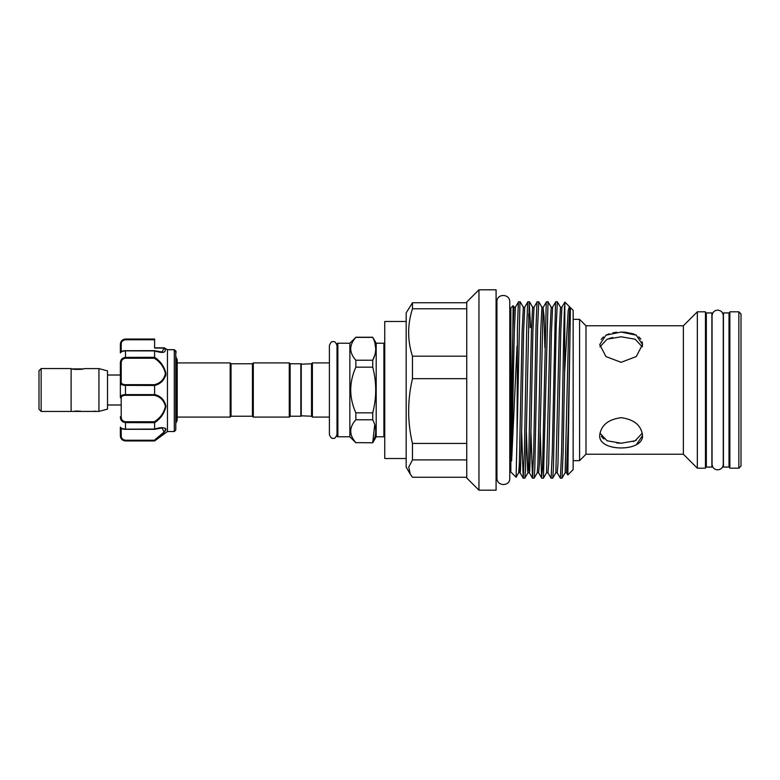 <?xml version="1.0" encoding="UTF-8"?>
<svg xmlns="http://www.w3.org/2000/svg" width="780" height="780" viewBox="0 0 780 780"><rect width="100%" height="100%" fill="white"/><g stroke="black" fill="none" stroke-linecap="round" stroke-linejoin="round"><path stroke-width="1.17" d="M72.287 368.911L82.787 368.911M41.145 411.411L39 409.266L39 370.734L41.145 368.589M71.117 411.45L71.117 368.55L41.145 368.55L41.145 411.45L71.117 411.45M98.943 411.411L98.943 368.589L107.513 370.89L107.513 409.11L98.943 411.411L91.455 411.411L95.882 411.206M74.5 411.197L75.835 411.05M75.894 411.04L80.593 411.197M91.455 411.411L71.117 411.411M176.017 362.632L175.763 430.072L175.763 350.951L174.281 349.713L167.437 349.713L167.456 431.535L154.606 440.953L125.492 440.739C122.08 440.135 120.373 438.292 120.354 435.211L120.354 427.108L121.212 427.957M120.354 346.564L120.354 349.518L120.354 346.564M174.184 349.674L167.388 349.674L164.161 347.831L154.606 347.831L154.606 346.564M175.763 430.072L174.301 431.535L174.301 349.772M154.576 350.776L162.074 352.043L164.19 347.909L167.456 349.752L164.726 348.104C166.569 352.677 163.195 353.613 154.606 350.912L154.606 357.308C160.739 361.403 164.512 366.853 165.925 373.649C164.522 380.055 160.748 383.994 154.606 385.476L154.606 394.524C160.758 396.016 164.531 399.955 165.925 406.322C164.512 413.156 160.739 418.616 154.606 422.692L154.606 429.088C160.739 427.108 164.512 427.206 165.925 429.4C164.522 432.676 160.748 436.459 154.606 440.749L154.333 440.242L164.053 432.12L162.074 427.957L154.966 429.117M154.859 440.563L158.496 437.707M165.623 430.521L165.925 429.312M165.633 428.561L165.145 428.171M158.126 396.016L155.395 394.807M165.623 376.009L165.925 373.678M176.017 402.597L176.017 422.916L177.216 420.147L177.216 359.853L176.017 357.084L176.017 402.597M231.036 363.773L231.036 416.227L230.178 417.085L230.178 362.915L231.036 363.773L252.447 363.773L253.305 362.915L289.273 362.915L290.131 363.773L300.836 363.773L300.836 416.227L290.131 416.227L289.273 417.085L253.305 417.085L253.305 362.915M231.036 416.227L252.447 416.227L253.305 417.085M300.836 364.202L311.532 363.773L312.39 362.915L329.394 362.915M300.836 415.798L311.532 416.227L312.39 417.085L329.394 417.085L329.394 434.489C330.603 437.58 331.88 438.848 333.206 438.302C334.532 438.848 335.8 437.58 337.009 434.489L337.009 390M384.755 435.923A0.858 0.858 0 0 1 383.897 436.781L383.897 343.219A0.858 0.858 0 0 1 384.755 344.077M337.867 343.219L337.867 436.781A0.858 0.858 0 0 1 337.009 435.923L337.009 344.077A0.858 0.858 0 0 1 337.867 343.219L349.859 343.219L355.856 337.379C349.031 344.974 349.031 352.589 355.856 360.223L355.856 367.156C349.031 382.375 349.031 397.605 355.856 412.844L355.856 419.776C349.031 427.362 349.031 434.986 355.856 442.621L372.733 442.777L355.856 442.621M350.649 348.796L350.776 347.09M337.867 436.781L349.859 436.781L355.856 442.777M374.858 354.871L372.733 360.223C376.691 352.648 376.691 345.033 372.733 337.379L376.194 343.219L376.194 436.781L372.733 442.777M374.712 424.661L372.733 442.621C376.691 435.045 376.691 427.43 372.733 419.776L372.733 412.844C376.691 397.634 376.691 382.405 372.733 367.156L372.733 360.223L355.856 360.223M374.858 342.732L375.736 348.806M376.194 343.219L383.897 343.219M376.194 436.781L383.897 436.781M711.886 390L711.886 467.074L706.319 467.074L706.319 312.926L711.886 312.926L711.886 390M729.008 390L729.008 467.074L723.44 467.074L723.44 312.926L729.008 312.926L729.008 390M738.855 311.815L741 313.96L741 466.04L738.855 468.185L738.855 311.815L729.865 311.815L729.865 468.185L738.855 468.185M599.937 346.866L607.113 339.202L621.114 336.784L635.115 339.202L642.291 346.866L642.515 344.584L636.246 356.567L621.114 362.32L605.962 356.567L599.703 344.584L605.982 335.156L621.114 332.046L636.246 335.156L642.515 344.584L642.106 341.708M621.114 447.954L625.482 447.749M629.08 447.232L632.073 446.521M636.246 444.844L642.515 435.601M633.077 441.558L636.236 440.261M612.817 337.516L609.16 338.432M640.887 339.154L638.888 336.94M636.265 335.166L632.98 333.772M632.95 333.762L625.365 332.241M625.238 332.231L621.192 332.046M616.746 332.251L612.904 332.806M609.18 333.791L605.972 335.156M603.32 336.95L601.156 339.427M599.703 435.415C600.961 425.363 608.098 419.455 621.114 417.68C634.12 419.455 641.258 425.373 642.515 435.415C643.851 452.147 598.367 452.137 599.703 435.415M466.752 477.262L412.464 477.262L410.29 474.22L408.759 467.074L412.464 459.907L412.464 443.44L466.752 443.44L466.752 378.671L412.464 378.671L412.464 356.177L466.752 356.177L466.752 308.773L412.464 308.773L412.464 302.738L466.752 302.738L466.752 302.006L478.959 289.809L478.959 490.191L496.08 490.191L496.08 289.809L478.959 289.809M412.464 302.738L406.165 312.926L406.165 467.074L410.29 474.22M705.461 468.185L705.461 311.815L697.33 311.815L697.33 468.185L705.461 468.185M697.33 468.185L683.368 454.223L683.368 325.777L585.995 325.777L579.579 319.351L573.154 319.351M683.368 454.223L585.995 454.223L585.995 325.777M585.995 454.223L579.579 460.648L579.579 319.351M564.593 306.043C563.569 322.92 562.575 409.529 561.561 452.371L560.401 478.208L562.019 478.169L563.14 452.371L564.593 372.928L564.876 302.084L561.883 307.232L560.489 307.232L557.329 301.792L555.75 301.792L555.526 302.884L552.269 452.371L551.109 478.208L547.95 472.768L548.691 463.788L551.48 331.441L552.591 307.232L551.207 307.232L548.038 301.792L546.458 301.792L546.234 302.884L542.519 468.595L541.583 477.116L540.238 432.305M560.401 478.208L557.242 472.768L557.983 463.788L560.771 331.441L561.883 307.232M551.109 478.208L552.727 478.169L553.39 468.595L556.169 327.629L557.329 301.792M547.95 472.768L546.556 472.768L543.436 478.169L548.038 301.792M538.746 301.792L537.167 301.792L536.942 302.884L536.016 327.629L533.686 452.371L532.525 478.208L534.144 478.169L534.807 468.595L537.586 327.629L538.746 301.792L541.915 307.232L540.706 331.441L537.917 463.788L537.264 472.768L534.144 478.169M532.525 478.208L530.946 432.305M529.454 301.792L527.875 301.792L527.65 302.884L526.724 327.629L524.394 452.371L523.234 478.208L524.852 478.169L525.515 468.595L529.23 302.884L530.624 327.629M523.234 478.208L521.654 432.305M529.045 327.629L528.674 314.077M520.163 301.792L518.583 301.792L518.359 302.884L517.433 327.629L517.042 435.825L519.938 302.884L520.211 301.831L523.331 307.232L522.122 331.441L519.334 463.788L518.681 472.768L516.106 477.233L510.851 472.017L510.851 307.983L509.779 307.983M478.959 490.191L466.752 477.994L466.752 443.44M567.821 474.971L569.985 334.698L568.201 427.596L566.533 472.768L567.821 474.971L573.154 469.638L573.154 310.362L569.4 306.608L568.181 310.567L564.593 372.928M517.042 435.825L516.106 477.233M510.851 307.983L513.133 305.702L511.241 456.076C511.261 457.548 511.27 462.832 511.641 460.444L517.042 346.018M177.216 417.085L230.178 417.085M177.216 362.915L230.178 362.915M569.985 334.698L570.346 311.512C570.258 306.394 570.823 307.915 569.985 308.315M466.752 308.773L466.752 302.738M466.752 378.671L466.752 356.177M466.752 459.907L412.464 459.907M412.464 356.177C407.394 340.373 407.394 324.568 412.464 308.773M412.464 443.44C407.394 421.97 407.394 400.384 412.464 378.671M642.291 433.134L635.115 440.798L621.124 443.215L607.103 440.798L599.937 433.134M601.341 436.371L603.866 438.955M616.892 443.03L621.114 443.215M406.165 321.487L384.755 321.487L384.755 458.513L406.165 458.513M301.255 363.773L301.255 416.227M311.532 363.773L311.532 416.227M312.39 362.915L312.39 417.085M349.859 343.219L349.859 436.781M355.856 337.379L372.733 337.379M372.733 412.844L355.856 412.844M355.856 367.156L372.733 367.156M355.856 419.776L372.733 419.776M252.447 416.227L252.447 363.773M289.273 417.085L289.273 362.915M290.131 416.227L290.131 363.773M176.017 351.731L176.017 352.833M124.917 385.369L125.492 385.378L125.492 394.622C122.08 394.7 120.373 395.645 120.354 397.439L120.354 363.295C120.373 359.843 122.08 357.874 125.492 357.386L154.606 357.308M120.354 351.887L120.354 352.774C120.569 351.536 122.284 350.825 125.492 350.659L125.492 350.854C122.08 351.224 120.373 351.858 120.354 352.774M123.357 440.261L125.492 440.953C122.372 440.651 120.656 438.935 120.354 435.815L120.354 435.211A0.858 0.536 0 0 0 121.212 435.747C121.183 438.214 122.616 439.715 125.492 440.242L154.333 440.242M120.354 352.892L121.212 352.043L120.354 352.892L120.354 344.789C120.373 341.708 122.08 339.856 125.492 339.261L123.601 339.631M154.469 350.659L162.045 352.043M164.726 348.104A0.858 0.634 -38.6 0 0 164.219 348.075L154.606 348.075L154.606 339.758L125.492 339.758C122.616 340.285 121.192 341.776 121.212 344.253A0.858 0.536 180 0 0 120.354 344.789M123.328 422.126L125.492 422.614C122.08 422.126 120.373 420.157 120.354 416.705L121.212 416.618C121.183 419.601 122.616 421.317 125.492 421.765L154.333 421.765C160.28 417.992 163.976 412.854 165.418 406.351C163.966 400.354 160.27 396.679 154.333 395.323L154.606 394.524M154.606 385.476L125.492 385.378C122.08 385.291 120.373 384.355 120.354 382.561A0.858 0.663 0 0 1 121.212 381.898C121.183 383.643 122.616 384.569 125.492 384.677L154.333 384.677C160.28 383.331 163.976 379.636 165.418 373.581C163.966 367.127 160.27 362.008 154.333 358.235L154.596 357.386M154.606 350.912L125.492 350.854L125.492 358.235C122.616 358.683 121.192 360.399 121.212 363.382L121.212 381.898M125.492 339.758L125.492 339.046L154.606 339.046L154.606 339.758M154.606 422.692L125.492 422.614L125.492 429.341C122.099 429.156 120.393 428.454 120.354 427.226C120.373 428.142 122.08 428.776 125.492 429.146L154.606 429.088M154.333 395.323L125.492 395.323C122.616 395.421 121.192 396.357 121.212 398.102L121.212 416.618M165.418 429.683L164.892 431.008M164.258 431.886L157.833 437.609M173.774 350.035L174.281 349.713L173.774 350.035M176.017 351.526L174.272 349.703L176.017 351.526A0.858 0.839 -0 0 0 175.763 350.951L175.159 351.049M154.44 429.341L125.492 429.293L154.596 429.146M154.44 350.659L125.492 350.707L154.596 350.854M164.19 347.909A0.858 0.799 -16.1 0 1 164.697 348.046M154.333 384.677L154.596 385.378M120.354 363.295L121.212 363.382M154.333 421.765L154.596 422.614M120.354 397.439A0.858 0.663 0 0 0 121.212 398.102M98.943 368.589L83.957 368.589C84.357 369.661 70.717 369.661 71.117 368.589M511.641 391.482L512.831 331.441L514.039 307.232L513.162 305.711M526.402 432.256L527.699 471.793L528.625 463.788L531.414 331.441L532.623 307.232L529.503 301.831M546.556 472.768L549.998 331.441L551.207 307.232M557.242 472.768L555.847 472.768L559.289 331.441L560.489 307.232M566.533 472.768L565.139 472.768L568.581 331.441L569.78 307.232M511.641 460.444L514.312 331.441L515.424 307.232L514.039 307.232M519.383 462.608L519.889 471.793L520.075 472.768L520.445 470.788L521.752 427.596L523.604 331.441L524.716 307.232L523.331 307.232M528.674 462.608L529.181 471.793L529.367 472.768L529.737 470.788L531.043 427.596L532.896 331.441L534.008 307.232L532.623 307.232M541.768 478.169L538.658 472.768L539.399 463.788L543.114 308.207L544.05 316.212L544.879 347.695M121.212 344.253L121.212 351.604M125.492 395.323L125.492 394.622L154.596 394.622M125.492 339.261L154.606 339.261M121.212 428.395L121.212 435.747M154.333 358.235L125.492 358.235M125.492 440.242L125.492 440.739M125.492 384.677L125.492 385.378M125.492 421.765L125.492 422.614M717.668 310.148C721.071 310.479 722.943 312.351 723.274 315.754L723.274 464.246C722.943 467.649 721.071 469.521 717.668 469.852C714.256 469.521 712.384 467.649 712.052 464.246L712.052 315.754C712.384 312.351 714.256 310.479 717.668 310.148M711.886 321.448L712.052 315.754M329.394 434.489L329.394 345.511C330.603 342.42 331.88 341.152 333.206 341.698C334.532 341.152 335.8 342.42 337.009 345.511M107.513 375.014L120.354 375.014M167.456 431.535L174.301 431.535M729.865 458.552L729.008 458.552M579.579 460.648L573.154 460.648M543.397 478.208L541.817 478.208M510.851 472.017L509.779 472.017M496.938 472.017L496.08 472.017M509.779 390L509.779 478.228C510.296 486.281 497.162 486.876 496.938 478.228L496.938 301.772C496.411 293.748 509.545 293.104 509.779 301.772L509.779 390M706.319 458.552L705.461 458.552M706.319 321.448L705.461 321.448M496.938 307.983L496.08 307.983M569.4 306.608L564.876 302.084M683.368 325.777L697.33 311.815M729.865 321.448L729.008 321.448M532.486 478.169L529.367 472.768L527.972 472.768L524.852 478.169M555.847 472.768L552.727 478.169M565.139 472.768L562.019 478.169M523.195 478.169L520.075 472.768L518.681 472.768M538.658 472.768L537.264 472.768M546.419 301.831L543.299 307.232L541.915 307.232M518.544 301.831L515.424 307.232M527.836 301.831L524.716 307.232M537.127 301.831L534.008 307.232M555.711 301.831L552.591 307.232M355.856 337.223L372.733 337.223M125.492 339.046C122.372 339.349 120.656 341.065 120.354 344.185M125.492 440.953L154.606 440.953M154.469 429.341L162.074 427.957M107.513 404.986L120.354 404.986"/></g></svg>
